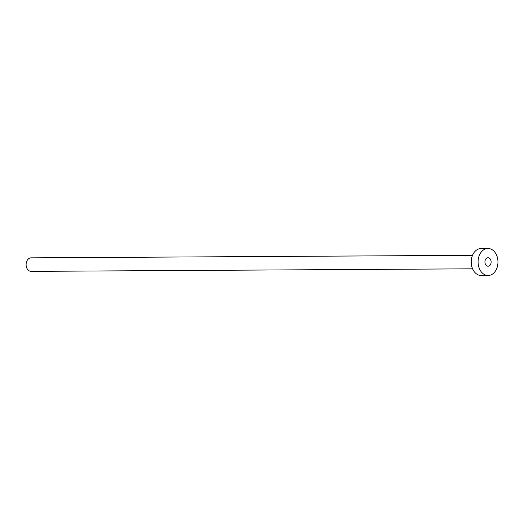 <?xml version="1.0" encoding="UTF-8"?>
<svg xmlns="http://www.w3.org/2000/svg" width="524" height="524" viewBox="0 0 524 524"><rect width="100%" height="100%" fill="white"/><g stroke="black" fill="none" stroke-linecap="round" stroke-linejoin="round"><path stroke-width="0.79" d="M484.975 262.74A4.218 3.105 89.7 0 0 488.054 266.199A4.218 3.105 89.7 0 0 491.08 261.221A4.218 3.105 89.7 0 0 488.008 257.762A4.218 3.105 89.7 0 0 484.975 262.74M472.609 268.819L31.126 271.367A6.753 4.971 -90.3 0 1 26.2 265.825A6.753 4.971 -90.3 0 1 31.047 257.86L472.53 255.319M488.106 275.48L481.255 275.519A13.5 9.936 -90.3 0 1 471.404 264.443A13.5 9.936 -90.3 0 1 481.098 248.52L487.949 248.481A13.5 9.936 -90.3 0 1 497.8 259.557A13.5 9.936 -90.3 0 1 488.106 275.48A13.5 9.936 -90.3 0 1 478.261 264.404A13.5 9.936 -90.3 0 1 487.949 248.481"/></g></svg>
